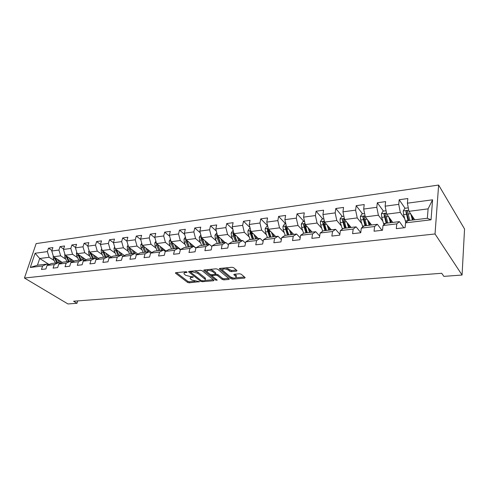 <?xml version="1.0" encoding="UTF-8"?>
<svg xmlns="http://www.w3.org/2000/svg" width="489" height="489" viewBox="0 0 489 489"><rect width="100%" height="100%" fill="white"/><g stroke="black" fill="none" stroke-linecap="round" stroke-linejoin="round"><path stroke-width="0.73" d="M187.042 272.018L185.899 271.713L175.863 272.685L175.435 273.113L187.587 282.416L189.164 282.831L199.408 281.682L191.804 280.044L190.319 278.773C189.909 278.021 190.386 277.556 191.731 277.385L193.039 277.269L193.241 276.847L190.808 276.67L185.661 275.301L184.133 273.987C183.717 273.223 184.188 272.752 185.533 272.575L186.847 272.452L187.042 272.018M236.523 271.144L237.031 270.613L233.687 267.721L231.994 267.269L219.836 268.443L219.347 268.956L231.004 278.687L232.636 279.121L244.641 278.1L245.154 277.587L241.254 274.225L239.592 273.779L234.396 274.243L233.895 274.757L236.199 276.78C235.881 278.486 233.974 278.541 230.484 276.951L222.574 270.283C222.886 268.534 224.818 268.473 228.369 270.105L229.641 271.181L231.309 271.627L236.523 271.144L236.694 270.307M24.45 278.021L67.959 303.95L76.981 303.284L73.57 301.224L441.701 273.278L443.878 276.371L462.068 275.038L435.033 233.968L24.45 278.021L36.143 243.589L438.627 185.05L435.033 233.968M202.183 270.741L200.539 270.301L189.084 271.407L188.797 272.025L200.649 281.291L202.238 281.713L213.565 280.747L214.035 280.295L202.183 270.741M204.231 269.946L216.028 268.809L217.697 269.256L229.365 278.956L228.876 279.445L223.852 279.873L222.238 279.439L217.581 275.637L215.942 275.197L212.636 275.496L212.165 275.973L217.257 280.142L215.796 280.16L203.907 270.576L204.231 269.946M405.045 208.271L399.201 199.732L398.737 204.347L385.143 206.181L385.638 201.609L377.319 202.758L376.793 207.299L363.675 209.066L364.232 204.567L356.194 205.68L355.619 210.148L342.954 211.853L343.559 207.422L335.796 208.497L335.173 212.898L322.936 214.543L323.59 210.184L316.09 211.217L315.411 215.557L303.583 217.147L304.286 212.849L297.031 213.852L296.316 218.125L284.873 219.665L285.619 215.429L278.602 216.401L277.838 220.612L266.768 222.098L267.55 217.929L260.759 218.864L259.959 223.015L249.237 224.457L250.056 220.343L243.479 221.254L242.642 225.343L232.257 226.737L233.112 222.684L226.737 223.565L225.869 227.599L215.802 228.95L216.688 224.952L210.502 225.808L209.61 229.787L199.848 231.101L200.765 227.153L194.763 227.984L193.84 231.908L184.371 233.18L185.313 229.292L179.494 230.093L178.54 233.962L169.353 235.203L170.319 231.364L164.665 232.141L163.693 235.961L154.768 237.159L155.759 233.375L150.27 234.133L149.267 237.898L140.6 239.066L141.614 235.331L136.278 236.065L135.257 239.787L126.834 240.918L127.867 237.226L122.684 237.947L121.645 241.615L113.454 242.715L114.505 239.072L109.463 239.769L108.405 243.394L100.441 244.469L101.504 240.869L96.602 241.548L95.532 245.13L87.782 246.169L88.864 242.617L84.09 243.277L83.002 246.811L75.459 247.825L76.553 244.317L71.907 244.958L70.807 248.455L63.46 249.439L64.572 245.973L60.043 246.603L58.931 250.05L51.773 251.01L52.898 247.587L48.49 248.198L47.36 251.609L35.092 253.259L30.3 267.434L37.457 265.215L46.889 264.078L48.222 264.922M399.201 199.732L407.832 198.54L407.392 203.186L432.582 199.799L431.041 219.818L405.546 222.85L405.094 227.648L396.31 228.656L396.787 223.889L383.034 225.521L382.514 230.246L374.048 231.218L374.592 226.523L361.322 228.1L360.748 232.746L352.581 233.687L353.18 229.072L340.375 230.588L339.745 235.16L331.866 236.071L332.514 231.523L320.148 232.996L319.47 237.495L311.86 238.369L312.557 233.895L300.607 235.313L299.885 239.744L292.526 240.594L293.266 236.187L281.719 237.562L280.949 241.921L273.834 242.74L274.622 238.406L263.449 239.732L262.642 244.029L255.759 244.818L256.578 240.545L245.765 241.835L244.922 246.065L238.259 246.835L239.115 242.623L228.644 243.864L227.764 248.039L221.309 248.779L222.202 244.634L212.061 245.839L211.15 249.952L204.891 250.668L205.814 246.578L195.985 247.746L195.044 251.804L188.98 252.501L189.928 248.467L180.392 249.598L179.426 253.595L173.546 254.274L174.524 250.301L165.27 251.395L164.273 255.337L158.57 255.998L159.573 252.073L150.588 253.143L149.573 257.031L144.035 257.666L145.056 253.797L136.333 254.836L135.294 258.675L129.915 259.292L130.96 255.472L122.488 256.481L121.431 260.264L116.199 260.869L117.268 257.104L109.029 258.082L107.953 261.817L102.873 262.404L103.955 258.681L95.948 259.635L94.854 263.32L89.909 263.889L91.009 260.221L83.222 261.144L82.109 264.787L77.305 265.344L78.417 261.719L70.838 262.617L69.713 266.212L65.037 266.749L66.162 263.174L58.784 264.048L57.647 267.599L53.093 268.125L54.236 264.592L47.048 265.448L45.899 268.95L41.467 269.463L42.616 265.973L30.3 267.434M392.771 222.434L386.732 214.151L400.314 212.415L404.672 218.65M403.81 227.795L399.409 221.633L385.754 223.277L383.034 225.521M400.314 212.415L398.737 204.347M386.732 214.151L385.143 206.181M396.787 223.889L399.409 221.633M371.579 224.983L365.289 216.89L378.394 215.215L382.838 221.162M381.97 230.307L377.367 224.286L364.195 225.875L361.322 228.1M378.394 215.215L376.793 207.299M365.289 216.89L363.675 209.066M374.592 226.523L377.367 224.286M351.102 227.452L344.586 219.537L357.239 217.923L361.762 223.607M360.766 232.587L356.108 226.847L343.388 228.381L340.375 230.588M357.239 217.923L355.619 210.148M344.586 219.537L342.954 211.853M353.18 229.072L356.108 226.847M331.316 229.836L324.586 222.092L336.811 220.533L341.408 225.991M339.861 234.31L335.576 229.323L323.29 230.802L320.148 232.996M336.811 220.533L335.173 212.898M324.586 222.092L322.936 214.543M332.514 231.523L335.576 229.323M312.171 232.141L305.252 224.561L317.074 223.051L321.731 228.314M319.684 236.065L315.741 231.707L303.865 233.137L300.607 235.313M317.074 223.051L315.411 215.557M305.252 224.561L303.583 217.147M312.557 233.895L315.741 231.707M293.651 234.365L286.56 226.951L297.99 225.49L302.709 230.563M300.197 237.837L296.572 234.017L285.087 235.398L281.719 237.562M297.99 225.49L296.316 218.125M286.56 226.951L284.873 219.665M293.266 236.187L296.572 234.017M275.717 236.529L268.467 229.268L279.531 227.85L284.305 232.758M281.358 239.604L278.027 236.248L266.915 237.587L263.449 239.732M279.531 227.85L277.838 220.612M268.467 229.268L266.768 222.098M274.622 238.406L278.027 236.248M258.351 238.62L250.949 231.505L261.658 230.136L266.481 234.885M263.143 241.358L260.081 238.412L249.329 239.702L245.765 241.835M261.658 230.136L259.959 223.015M250.949 231.505L249.237 224.457M256.578 240.545L260.081 238.412M241.511 240.643L233.974 233.675L244.353 232.348L249.225 236.951M245.515 243.1L242.709 240.502L232.287 241.755L228.644 243.864M244.353 232.348L242.642 225.343M233.974 233.675L232.257 226.737M239.115 242.623L242.709 240.502M225.191 242.611L217.532 235.771L227.593 234.488L232.495 238.962M228.442 244.818L225.881 242.526L215.783 243.742L212.061 245.839M227.593 234.488L225.869 227.599M217.532 235.771L215.802 228.95M222.202 244.634L225.881 242.526M209.353 244.518L201.584 237.813L211.34 236.566L216.279 240.918M211.908 246.511L209.567 244.494L199.775 245.667L195.985 247.746M211.34 236.566L209.61 229.787M201.584 237.813L199.848 231.101M205.814 246.578L209.567 244.494M195.924 247.99L186.113 239.787L195.576 238.577L200.545 242.813M195.881 248.18L193.748 246.395L184.249 247.538L180.392 249.598M195.576 238.577L193.84 231.908M186.113 239.787L184.371 233.18M189.928 248.467L193.748 246.395M180.661 249.457L171.095 241.707L180.282 240.533L185.282 244.659M180.343 249.812L178.406 248.241L169.188 249.353L165.27 251.395M180.282 240.533L178.54 233.962M171.095 241.707L169.353 235.203M174.524 250.301L178.406 248.241M165.985 251.022L156.517 243.571L165.435 242.428L170.459 246.456M165.264 251.413L163.509 250.038L154.561 251.114L150.588 253.143M165.435 242.428L163.693 235.961M156.517 243.571L154.768 237.159M159.573 252.073L163.509 250.038M151.731 252.562L142.354 245.38L151.022 244.274L156.064 248.198M150.734 253.07L149.047 251.78L140.355 252.825L136.333 254.836M151.022 244.274L149.267 237.898M142.354 245.38L140.6 239.066M145.056 253.797L149.047 251.78M137.874 254.066L128.589 247.141L137.012 246.065L142.073 249.897M136.639 254.683L135.001 253.467L126.553 254.488L122.488 256.481M137.012 246.065L135.257 239.787M128.589 247.141L126.834 240.918M130.96 255.472L135.001 253.467M124.408 255.539L115.208 248.846L123.399 247.801L128.473 251.548M122.935 256.26L121.351 255.111L113.136 256.102L109.029 258.082M123.399 247.801L121.645 241.615M115.208 248.846L113.454 242.715M117.268 257.104L121.351 255.111M111.309 256.982L102.195 250.509L110.159 249.494L115.245 253.155M109.615 257.801L108.075 256.713L100.092 257.672L95.948 259.635M110.159 249.494L108.405 243.394M102.195 250.509L100.441 244.469M103.955 258.681L108.075 256.713M98.564 258.394L89.536 252.128L97.287 251.138L102.378 254.726M96.663 259.298L95.166 258.265L87.397 259.201L83.222 261.144M97.287 251.138L95.532 245.13M89.536 252.128L87.782 246.169M91.009 260.221L95.166 258.265M86.156 259.775L77.213 253.705L84.756 252.74L89.86 256.248M84.059 260.759L82.61 259.775L75.049 260.686L70.838 262.617M84.756 252.74L83.002 246.811M77.213 253.705L75.459 247.825M78.417 261.719L82.61 259.775M74.077 261.132L65.214 255.234L72.561 254.298L77.665 257.74M71.791 262.177L70.385 261.248L63.02 262.135L58.784 264.048M72.561 254.298L70.807 248.455M65.214 255.234L63.46 249.439M66.162 263.174L70.385 261.248M62.317 262.452L53.527 256.731L60.685 255.814L65.789 259.188M59.854 263.571L58.484 262.685L51.314 263.547L47.048 265.448M60.685 255.814L58.931 250.05M53.527 256.731L51.773 251.01M54.236 264.592L58.484 262.685M49.145 264.512L39.701 258.498L49.114 257.293L54.224 260.6M49.114 257.293L47.36 251.609M37.457 265.215L39.701 258.498L35.092 253.259M42.616 265.973L46.889 264.078M462.068 275.038L464.55 228.986L438.627 185.05M76.981 303.284L77.696 300.906M405.546 222.85L408.101 220.588L427.355 218.271L428.101 208.864L408.957 211.315L414.727 219.793M431.041 219.818L427.355 218.271M428.101 208.864L432.582 199.799M408.957 211.315L407.392 203.186M51.95 250.478L48.49 248.198M63.601 248.993L60.043 246.603M75.569 247.477L71.907 244.958M87.855 245.924L84.09 243.277M100.483 244.335L96.602 241.548M113.454 242.709L109.463 239.769M126.889 241.12L122.684 237.947M140.722 239.5L136.278 236.065M154.958 237.862L150.27 234.133M169.616 236.193L164.665 232.141M191.278 271.199L190.875 272.477L201.266 280.625L203.766 280.802C205.172 280.631 205.661 280.154 205.227 279.372L205.246 279.384M184.72 234.5L179.494 230.093M200.282 232.782L194.763 227.984M216.334 231.052L210.502 225.808M232.892 229.304L226.737 223.565M249.989 227.55L243.479 221.254M267.642 225.796L260.759 218.864M285.704 223.858L278.602 216.401M303.969 221.474L297.031 213.852M322.844 219.011L316.09 211.217M342.355 216.462L335.796 208.497M368.822 221.438L369.721 224.469L370.375 223.907L369.048 222.195M362.532 213.821L356.194 205.68M390.968 221.419L390.705 221.059M383.419 211.095L377.319 202.758M407.655 212.085L407.392 211.7M184.591 271.841L184.377 272.899M190.741 276.676L190.563 277.703M176.413 272.63L187.831 281.352L189.408 281.774L195.001 281.291M205.068 280.417L213.338 279.708M189.585 271.358L190.728 272.257M190.991 271.224L190.826 272.116M205.239 279.39L205.466 278.29L205.227 279.372L197.703 273.302L192.477 271.908L191.083 272.043M205.466 278.29L205.013 277.825L204.769 278.907M194.488 270.888L197.947 272.208L205.013 277.825M228.699 278.382L224.084 278.779L223.852 279.873M215.576 274.152L217.819 274.537L222.464 278.345L224.084 278.779M212.342 274.708L212.244 275.607M212.134 275.924L210.368 274.5M207.049 271.811L204.683 269.904M212.666 271.615C209.206 270.026 207.312 270.062 206.988 271.731L210.093 274.323L211.725 274.763L215.038 274.457L215.515 273.974L212.666 271.615L212.904 270.509L210.032 269.384M207.403 269.641L207.208 270.717M215.673 273.253L215.386 273.84M212.904 270.509L215.625 272.734M225.832 267.862L231.541 270.509L236.401 270.05M222.947 268.143L222.807 269.201M236.211 276.713L236.132 275.368L235.906 276.481M234.769 274.207L236.132 275.368M220.233 268.4L231.23 277.587L233.021 278.009M236.114 277.74L244.506 277.012M53.228 255.753L53.258 258.632L55.428 263.051M57.488 259.311L59.505 263.345M59.224 260.441L60.715 263.18M54.297 257.232L56.822 262.88M57.702 262.776L55.355 257.917M64.878 254.133L64.817 257.183L66.993 261.658M69.138 257.844L70.984 261.646M70.868 258.999L72.439 261.884M65.893 255.686L68.417 261.487M69.322 261.377L66.956 256.395M76.84 252.458L76.455 253.027L76.687 255.692L78.857 260.227M81.101 256.346L82.794 259.903M82.818 257.514L84.475 260.564M77.794 254.097L80.324 260.05M81.253 259.94L78.87 254.83M89.126 250.741L88.637 251.462L88.876 254.158L91.04 258.76M93.381 254.8L95.013 258.284M95.092 255.985L96.84 259.213M90.013 252.458L92.543 258.583M93.497 258.467L91.107 253.216M101.749 248.968L101.15 249.848L101.388 252.587L103.552 257.257M105.997 253.21L107.629 256.762M107.702 254.421L109.402 257.648M102.568 250.778L105.098 257.067M106.076 256.951L103.674 251.56M114.719 247.141L114.01 248.198L114.255 250.967L116.406 255.71M118.961 251.578L120.6 255.203M120.655 252.807L121.993 255.582M115.471 249.035L117.996 255.515M118.998 255.392L116.584 249.848M128.057 245.252L127.226 246.499L127.47 249.304L129.616 254.115M132.293 249.897L133.931 253.595M133.968 251.15L135.025 253.491M128.735 247.245L129.108 249.103L131.254 253.919M129.97 248.498L129.799 248.039M132.287 253.797L129.866 248.088M141.779 243.302L140.814 244.751L141.07 247.599L143.204 252.483M145.997 248.167L147.635 251.945M147.66 249.445L148.711 251.817M145.856 251.945L143.399 246.181M142.378 245.399L142.751 247.385L144.885 252.281M145.948 252.153L143.515 246.273M155.893 241.291L154.793 242.954L155.05 245.839L157.177 250.802M160.099 246.389L161.737 250.252M161.743 247.685L162.8 250.123M159.97 250.466L157.415 244.359L156.413 243.571L156.78 245.625L158.907 250.594M160.001 250.46L157.568 244.396M170.429 239.213L169.182 241.101L169.445 244.029L171.553 249.066M179.94 249.488L180.154 249.048M174.61 244.555L176.254 248.504M176.236 245.875L177.299 248.375M174.384 248.73L171.847 242.532L170.85 241.725L171.223 243.809L173.332 248.852M174.463 248.718L172.03 242.465M170.985 241.303L170.85 241.725M185.392 237.067L183.992 239.194L184.261 242.171L186.358 247.287M189.549 242.66L191.193 246.701M191.162 244.005L192.226 246.578M189.225 246.939L186.706 240.649L185.722 239.824L186.095 241.939L188.192 247.067M189.353 246.927L186.92 240.46M185.973 239.255L185.722 239.824M200.845 234.946L199.249 237.232L199.524 240.252L201.602 245.447M204.94 240.71L206.584 244.848M206.529 242.079L207.605 244.726M204.512 245.099L202.006 238.705L201.034 237.868L201.413 240.013L203.491 245.221M204.689 245.081L202.257 238.394M201.419 237.183L201.034 237.868M216.792 232.862L214.971 235.209L215.246 238.277L217.312 243.559M220.802 238.693L222.446 242.941M222.367 240.093L223.442 242.819M220.258 243.204L217.776 236.707L216.816 235.851L217.195 238.033L219.255 243.326M220.49 243.174L218.07 236.254M217.354 235.087L216.816 235.851M233.241 230.716L232.697 230.784L231.175 233.125L231.456 236.236L233.504 241.609M237.153 236.609L238.797 240.973M238.693 238.039L239.775 240.857M236.493 241.248L234.035 234.641L233.094 233.773L233.467 235.985L235.509 241.37M236.78 241.218L234.372 234.035M233.797 232.953L233.094 233.773M250.215 228.497L249.427 228.601L247.892 230.973L248.18 234.139L250.203 239.598M254.023 234.457L255.668 238.944M255.533 235.912L256.621 238.828M253.235 239.237L250.802 232.513L249.873 231.627L252.269 239.347M253.583 239.194L251.193 231.737M250.778 230.802L249.873 231.627M267.74 226.205L266.688 226.346L265.136 228.754L265.435 231.969L267.434 237.526M271.426 232.232L273.07 236.847M272.911 233.718L274.005 236.731M270.509 237.153L268.106 230.319L267.196 229.414L269.567 237.269M270.918 237.104L268.553 229.353M268.32 228.669L267.196 229.414M285.839 223.846L284.512 224.017L282.948 226.468L283.247 229.732L285.215 235.386M293.162 234.427L293.339 234.042M289.402 229.922L291.041 234.683M290.851 231.444L291.951 234.573M288.339 235.007L285.967 228.051L285.081 227.128L287.422 235.117M288.822 234.952L286.854 229.274L286.475 226.859C286.016 226.022 285.552 226.107 285.081 227.128M304.543 221.401L302.923 221.609L301.34 224.103L301.646 227.416L303.632 233.296M311.297 232.244L311.646 231.56M307.966 227.532L309.604 232.446M309.384 229.084L310.484 232.342M306.756 232.788L304.421 225.71L303.553 224.769L305.869 232.898M307.312 232.721L305.002 224.537C304.537 223.638 304.06 223.717 303.553 224.769M323.883 218.87L321.945 219.127L320.35 221.658L320.668 225.026L322.685 231.224M330.026 229.989L330.588 228.999M327.153 225.05L328.791 230.136M328.535 226.633L329.641 230.032M325.784 230.496L323.492 223.296L322.648 222.324L324.928 230.6M326.42 230.423L324.146 222.134C323.687 221.175 323.186 221.242 322.648 222.324M343.889 216.26L341.622 216.554L340.008 219.127L340.332 222.556L342.392 229.109M349.415 227.544L350.24 226.401M347.001 222.464L348.633 227.746M348.333 224.09L349.452 227.648M345.46 228.131L343.205 220.735L342.398 219.757L344.635 228.229M346.181 228.045L343.944 219.604C343.486 218.644 342.972 218.693 342.398 219.757M364.598 213.552L361.976 213.895L360.35 216.511L360.674 220.001L362.795 226.963M367.532 219.781L369.164 225.276M369.721 224.469L369.947 225.184M365.821 225.68L363.608 218.088L362.832 217.098L365.026 225.771M366.628 225.582L364.427 216.988C363.981 216.022 363.449 216.059 362.832 217.098M386.053 210.753L383.052 211.144L381.402 213.803L381.744 217.354L383.92 224.787M390.827 221.486L391.218 221.376M388.792 216.975L390.424 222.715M390.026 218.669L391.169 222.629M386.891 223.143L384.733 215.349L383.993 214.341L386.139 223.235M387.795 223.033L385.644 214.274C385.198 213.308 384.647 213.332 383.993 214.341M408.291 207.843L404.88 208.29L403.217 210.997L403.566 214.61L405.827 222.599M410.815 214.041L412.441 220.068M411.995 215.777L413.144 219.983M409.721 220.392L407.618 211.468C407.178 210.496 406.61 210.502 405.919 211.486L408.022 220.655M408.718 220.515L406.622 212.513L405.919 211.486M414.159 219.861L414.36 219.249M185.734 271.731L185.533 272.575M193.149 276.786L193.039 277.269M191.92 276.566L191.731 277.385M199.2 281.505L199.09 281.982M189.408 281.774L189.164 282.831M187.831 281.352L187.587 282.416M175.753 272.697L175.612 273.29M186.957 271.963L186.847 272.452M213.724 280.014L213.565 280.747M202.415 280.918L202.238 281.713M200.869 280.307L200.649 281.291M188.937 271.432L188.797 272.025M197.947 272.208L197.703 273.302M192.672 271.059L192.477 271.908M229.035 278.663L228.876 279.445M222.464 278.345L222.238 279.439M217.819 274.537L217.581 275.637M216.181 274.097L215.942 275.197M212.813 274.665L212.636 275.496M216.022 279.121L215.796 280.16M204.041 269.977L203.907 270.576M231.541 270.509L231.309 271.627M229.873 270.062L229.641 271.181M228.601 268.981L228.369 270.105M234.121 274.292L234.005 274.867M244.8 277.269L244.641 278.1M232.862 278.021L232.636 279.121M231.23 277.587L231.004 278.687M219.604 268.485L219.475 269.084M59.12 262.636L58.521 262.709M54.646 258.461L53.258 258.632M55.935 258.296L55.532 258.351M64.976 254.457L64.627 254.506M70.777 261.23L70.422 261.273M66.247 257L64.817 257.183M67.61 256.829L67.152 256.89M76.975 252.917L76.492 252.978M78.154 255.502L76.687 255.692M79.597 255.325L79.084 255.386M89.298 251.328L88.674 251.407M90.379 253.968L88.876 254.158M91.908 253.779L91.333 253.846M101.963 249.702L101.186 249.8M102.941 252.391L101.388 252.587M104.554 252.19L103.919 252.269M114.976 248.027L114.047 248.143M115.844 250.765L114.255 250.967M117.556 250.551L116.853 250.643M128.356 246.303L127.262 246.444M129.108 249.103L127.47 249.304M130.918 248.877L130.141 248.968M142.116 244.531L140.85 244.696M142.751 247.385L141.07 247.599M144.658 247.147L143.815 247.251M156.278 242.709L154.83 242.899M156.78 245.625L155.05 245.839M158.803 245.368L157.88 245.484M170.863 240.832L169.218 241.046M171.223 243.809L169.445 244.029M173.357 243.54L172.354 243.669M185.875 238.901L184.029 239.139M186.095 241.939L184.261 242.171M188.344 241.658L187.256 241.792M201.352 236.908L199.286 237.177M201.413 240.013L199.524 240.252M203.791 239.714L202.611 239.867M217.299 234.861L215.007 235.154M217.195 238.033L215.246 238.277M219.708 237.715L218.43 237.874M233.748 232.74L231.211 233.07M233.467 235.985L231.456 236.236M236.12 235.655L234.738 235.826M250.716 230.557L247.929 230.918M250.252 233.876L248.18 234.139M253.051 233.528L251.566 233.711M268.235 228.302L265.179 228.699M267.575 231.7L265.435 231.969M270.527 231.328L268.926 231.529M286.334 225.973L282.984 226.407M285.454 229.451L283.247 229.732M288.577 229.06L286.854 229.274M305.032 223.571L301.377 224.035M303.932 227.128L301.646 227.416M307.22 226.719L305.374 226.951M324.366 221.083L320.393 221.59M323.223 230.845L322.587 230.924M323.027 224.732L320.668 225.026M326.499 224.292L324.519 224.543M344.366 218.504L340.051 219.06M343.327 228.424L342.214 228.559M342.771 222.25L340.332 222.556M346.438 221.786L344.317 222.055M343.211 220.79L342.392 219.805M365.075 215.845L360.387 216.444M364.134 225.918L362.52 226.114M363.205 219.683L360.674 220.001M367.08 219.194L364.806 219.482M363.62 218.204L362.826 217.189M386.518 213.082L381.444 213.736M385.693 223.326L383.541 223.583M384.36 217.024L381.744 217.354M388.449 216.511L386.017 216.816M384.745 215.521L383.981 214.488M408.749 210.221L403.26 210.93M408.015 220.637L405.308 220.967M406.273 214.268L403.566 214.61M410.601 213.724L407.991 214.054M406.628 212.746L405.901 211.688M175.514 272.776L175.435 273.113M188.723 271.505L188.638 271.866M215.753 272.874L215.515 273.974M203.852 270.05L203.766 270.429M236.425 275.668L236.199 276.78M233.974 274.36L233.895 274.757M219.433 268.553L219.347 268.956M391.94 221.291L391.011 221.401M413.932 218.62L412.802 218.76"/></g></svg>
